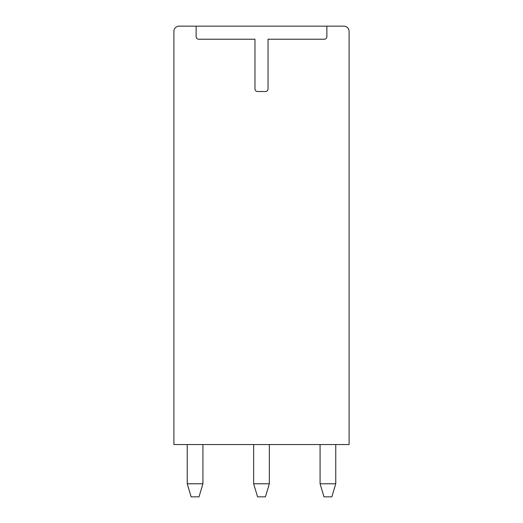 <?xml version="1.0" encoding="UTF-8"?>
<svg xmlns="http://www.w3.org/2000/svg" width="523" height="523" viewBox="0 0 523 523"><rect width="100%" height="100%" fill="white"/><g stroke="black" fill="none" stroke-linecap="round" stroke-linejoin="round"><path stroke-width="0.78" d="M343.873 26.15L179.128 26.15A5.23 5.23 0 0 0 173.898 31.38L173.898 444.55L349.103 444.55L349.103 31.38A5.23 5.23 0 0 0 343.873 26.15M196.125 26.15L196.125 36.61A2.615 2.615 0 0 0 198.74 39.225L254.963 39.225L254.963 88.91A2.615 2.615 0 0 0 257.578 91.525L265.423 91.525A2.615 2.615 0 0 0 268.038 88.91L268.038 39.225L324.26 39.225A2.615 2.615 0 0 0 326.875 36.61L326.875 26.15M187.234 444.55L187.234 483.775L202.924 483.775L202.924 444.55M253.655 444.55L253.655 483.775L269.345 483.775L269.345 444.55M320.076 444.55L320.076 483.775L335.766 483.775L335.766 444.55M187.234 483.775L191.156 496.85L199.001 496.85L202.924 483.775M269.345 483.775L265.423 496.85L257.578 496.85L253.655 483.775M335.766 483.775L331.844 496.85L323.999 496.85L320.076 483.775"/></g></svg>
